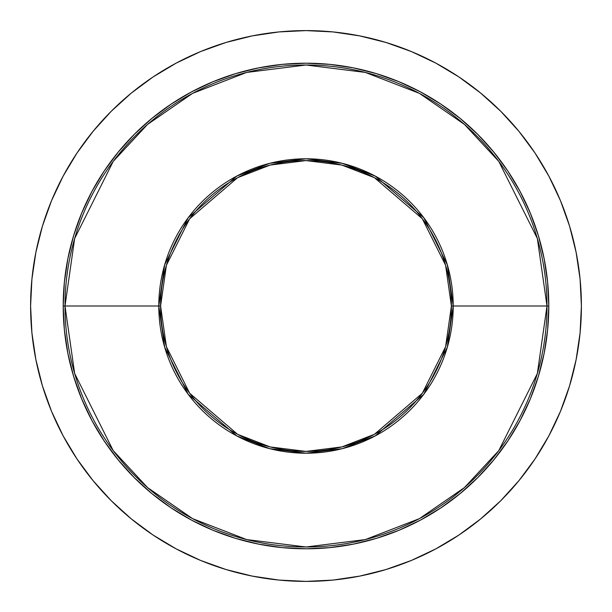 <?xml version="1.0" encoding="UTF-8"?>
<svg xmlns="http://www.w3.org/2000/svg" width="612" height="612" viewBox="0 0 612 612"><rect width="100%" height="100%" fill="white"/><g stroke="black" fill="none" stroke-linecap="round" stroke-linejoin="round"><path stroke-width="0.92" d="M63.204 306L65.01 306L74.649 373.481L113.205 450.593L147.538 487.573L192.589 518.639L246.682 539.577L306 546.99L365.318 539.577L419.411 518.639L464.462 487.573L498.795 450.593L537.351 373.481L546.99 306L548.796 306A242.796 242.796 0 0 1 306 548.796A242.796 242.796 0 0 1 63.204 306A242.796 242.796 0 0 1 306 63.204A242.796 242.796 0 0 1 548.796 306L547.625 329.799L544.129 353.369L538.338 376.479L530.313 398.909L520.124 420.452L507.876 440.885L493.677 460.025L477.681 477.681L460.025 493.677L440.885 507.876L420.452 520.124L398.909 530.313L376.479 538.338L353.369 544.129L329.799 547.625L306 548.796L282.201 547.625L258.631 544.129L235.521 538.338L213.091 530.313L191.548 520.124L171.115 507.876L151.975 493.677L134.319 477.681L118.323 460.025L104.124 440.885L91.876 420.452L81.687 398.909L73.662 376.479L67.871 353.369L64.375 329.799L63.204 306L64.375 282.201L67.871 258.631L73.662 235.521L81.687 213.091L91.876 191.548L104.124 171.115L118.323 151.975L134.319 134.319L151.975 118.323L171.115 104.124L191.548 91.876L213.091 81.687L235.521 73.662L258.631 67.871L282.201 64.375L306 63.204L329.799 64.375L353.369 67.871L376.479 73.662L398.909 81.687L420.452 91.876L440.885 104.124L460.025 118.323L477.681 134.319L493.677 151.975L507.876 171.115L520.124 191.548L530.313 213.091L538.338 235.521L544.129 258.631L547.625 282.201L548.796 306L546.99 306A240.99 240.99 0 0 1 306 546.99A240.99 240.99 0 0 1 65.01 306L158.791 306A147.209 147.209 0 0 0 306 453.209A147.209 147.209 0 0 0 453.209 306L546.99 306L453.209 306L447.318 264.782L423.772 217.673L375.278 176.111L342.238 163.32L306 158.791L269.762 163.32L236.722 176.111L188.228 217.673L164.682 264.782L158.791 306L160.589 306L166.403 265.287L189.674 218.752L237.571 177.694L270.206 165.064L306 160.589L341.794 165.064L374.429 177.694L422.326 218.752L445.597 265.287L451.411 306L453.209 306L451.411 306A145.411 145.411 0 0 1 306 451.411A145.411 145.411 0 0 1 160.589 306A145.411 145.411 0 0 1 306 160.589A145.411 145.411 0 0 1 451.411 306L445.597 346.713L422.326 393.248L374.429 434.306L341.794 446.936L306 451.411L270.206 446.936L237.571 434.306L189.674 393.248L166.403 346.713L160.589 306L158.791 306L164.682 347.218L188.228 394.327L236.722 435.889L269.762 448.68L306 453.209L342.238 448.68L375.278 435.889L423.772 394.327L447.318 347.218L453.209 306A147.209 147.209 0 0 0 306 158.791A147.209 147.209 0 0 0 158.791 306L65.01 306A240.99 240.99 0 0 1 306 65.01A240.99 240.99 0 0 1 546.99 306L537.351 238.519L498.795 161.407L464.462 124.427L419.411 93.361L365.318 72.423L306 65.01L246.682 72.423L192.589 93.361L147.538 124.427L113.205 161.407L74.649 238.519L65.01 306L63.204 306M30.6 306A275.4 275.4 0 0 1 306 30.6A275.4 275.4 0 0 1 581.4 306L580.077 279.003L576.106 252.274L569.543 226.058L560.439 200.606L548.88 176.18L534.987 152.992L518.884 131.289L500.738 111.262L480.711 93.116L459.008 77.013L435.821 63.12L411.394 51.561L385.942 42.458L359.726 35.894L332.997 31.923L306 30.6L279.003 31.923L252.274 35.894L226.058 42.458L200.606 51.561L176.18 63.12L152.992 77.013L131.289 93.116L111.262 111.262L93.116 131.289L77.013 152.992L63.12 176.18L51.561 200.606L42.458 226.058L35.894 252.274L31.923 279.003L30.6 306L31.923 332.997L35.894 359.726L42.458 385.942L51.561 411.394L63.12 435.821L77.013 459.008L93.116 480.711L111.262 500.738L131.289 518.884L152.992 534.987L176.18 548.88L200.606 560.439L226.058 569.543L252.274 576.106L279.003 580.077L306 581.4L332.997 580.077L359.726 576.106L385.942 569.543L411.394 560.439L435.821 548.88L459.008 534.987L480.711 518.884L500.738 500.738L518.884 480.711L534.987 459.008L548.88 435.821L560.439 411.394L569.543 385.942L576.106 359.726L580.077 332.997L581.4 306A275.4 275.4 0 0 1 306 581.4A275.4 275.4 0 0 1 30.6 306"/></g></svg>
